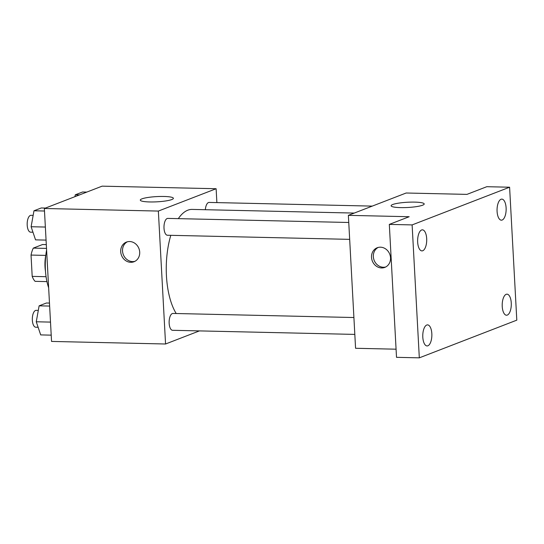 <?xml version="1.0" encoding="UTF-8"?>
<svg xmlns="http://www.w3.org/2000/svg" width="544" height="544" viewBox="0 0 544 544"><rect width="100%" height="100%" fill="white"/><g stroke="black" fill="none" stroke-linecap="round" stroke-linejoin="round"><path stroke-width="0.82" d="M46.519 248.404L33.306 248.112L42.568 244.528L46.308 244.61M46.07 276.699L32.191 276.386A20.019 8.636 91.3 0 0 35.102 281.343L46.947 281.608M32.191 276.386L31.035 255.068A20.019 8.636 91.3 0 1 33.306 248.112M45.75 255.401L31.035 255.068M45.492 271.334A21.066 9.085 -88.7 0 1 45.866 254.844M46.6 249.948A37.917 16.354 91.3 0 0 45.39 269.729A37.917 16.354 91.3 0 0 48.647 287.79M199.424 330.902L165.56 343.998L51.551 341.428L44.356 208.495L102.122 186.157L216.124 188.727L216.879 202.606M170.809 235.328A56.964 24.568 91.3 0 0 166.437 275.801A56.964 24.568 91.3 0 0 176.202 313.521M354.266 213.071L192.127 209.413A56.964 24.568 91.3 0 0 178.31 218.64M165.56 343.998L158.358 211.065L216.124 188.727M372.273 206.108L209.114 202.429A8.425 3.631 91.3 0 0 205.34 209.712M353.906 317.526L172.958 313.446A8.425 3.631 91.3 0 0 169.157 323.265A8.425 3.631 91.3 0 0 172.577 330.296L354.817 334.404M349.67 239.36L167.43 235.246A8.425 3.631 -88.7 0 1 163.982 226.739A8.425 3.631 -88.7 0 1 167.81 218.402L348.758 222.482M158.358 211.065L44.356 208.495M149.743 201.953A16.572 2.618 176.9 0 1 140.298 200.104A16.572 2.618 176.9 0 1 156.699 196.595A16.572 2.618 176.9 0 1 173.386 198.315A16.572 2.618 176.9 0 1 149.743 201.953M139.706 252.137A10.533 9.357 68.9 0 1 134.008 261.746A10.533 9.357 68.9 0 1 121.482 255.292A10.533 9.357 68.9 0 1 126.412 242.094A10.533 9.357 68.9 0 1 139.706 252.137M134.898 261.338A10.533 9.357 68.9 0 1 123.304 254.592A10.533 9.357 68.9 0 1 127.337 241.801M396.073 349.194L355.572 348.282L348.371 215.349L406.137 193.011L466.942 194.385L486.798 186.701L509.599 187.218L516.8 320.151L419.315 357.843L396.515 357.326L389.32 224.4L409.176 216.723L348.371 215.349M419.315 357.843L412.121 224.91L389.32 224.4M412.121 224.91L509.599 187.218M400.554 207.611A16.572 2.618 176.9 0 1 391.109 205.761A16.572 2.618 176.9 0 1 407.517 202.246A16.572 2.618 176.9 0 1 424.204 203.966A16.572 2.618 176.9 0 1 400.554 207.611M390.524 257.788A10.533 9.357 68.9 0 1 384.819 267.396A10.533 9.357 68.9 0 1 372.3 260.95A10.533 9.357 68.9 0 1 377.223 247.751A10.533 9.357 68.9 0 1 390.524 257.788M385.71 266.995A10.533 9.357 68.9 0 1 374.116 260.243A10.533 9.357 68.9 0 1 378.155 247.452M502.16 220.034A10.533 4.542 -88.7 0 1 501.364 220.177A10.533 4.542 -88.7 0 1 497.053 210.474A10.533 4.542 -88.7 0 1 501.038 199.267A10.533 4.542 -88.7 0 1 501.84 199.118A10.533 4.542 -88.7 0 1 506.144 208.828A10.533 4.542 -88.7 0 1 502.16 220.034M422.736 250.75A10.533 4.542 -88.7 0 1 421.933 250.893A10.533 4.542 -88.7 0 1 417.629 241.189A10.533 4.542 -88.7 0 1 421.607 229.983A10.533 4.542 -88.7 0 1 422.409 229.833A10.533 4.542 -88.7 0 1 426.714 239.544A10.533 4.542 -88.7 0 1 422.736 250.75M427.883 345.794A10.533 4.542 -88.7 0 1 427.081 345.943A10.533 4.542 -88.7 0 1 422.77 336.233A10.533 4.542 -88.7 0 1 426.754 325.026A10.533 4.542 -88.7 0 1 427.557 324.877A10.533 4.542 -88.7 0 1 431.861 334.587A10.533 4.542 -88.7 0 1 427.883 345.794M507.307 315.078A10.533 4.542 -88.7 0 1 506.512 315.228A10.533 4.542 -88.7 0 1 502.2 305.517A10.533 4.542 -88.7 0 1 506.185 294.311A10.533 4.542 -88.7 0 1 506.988 294.168A10.533 4.542 -88.7 0 1 511.292 303.872A10.533 4.542 -88.7 0 1 507.307 315.078M46.063 240.101L35.55 239.863L31.117 226.732L33.973 210.78L41.269 207.964L45.485 208.06M45.356 227.052L31.117 226.732M44.492 211.018L33.973 210.78M33.157 215.363L31.001 215.315A8.425 3.631 91.3 0 0 27.2 225.134A8.425 3.631 91.3 0 0 30.62 232.166L32.966 232.22M74.95 196.663L75.276 194.813L82.572 191.991L86.788 192.086M79.492 194.908L75.276 194.813M51.211 335.145L40.698 334.907L36.264 321.776L39.12 305.83L46.417 303.008L49.477 303.076M50.504 322.102L36.264 321.776M49.64 306.068L39.12 305.83M38.304 310.413L36.149 310.359A8.425 3.631 91.3 0 0 32.348 320.185A8.425 3.631 91.3 0 0 35.768 327.209L38.114 327.264"/></g></svg>
